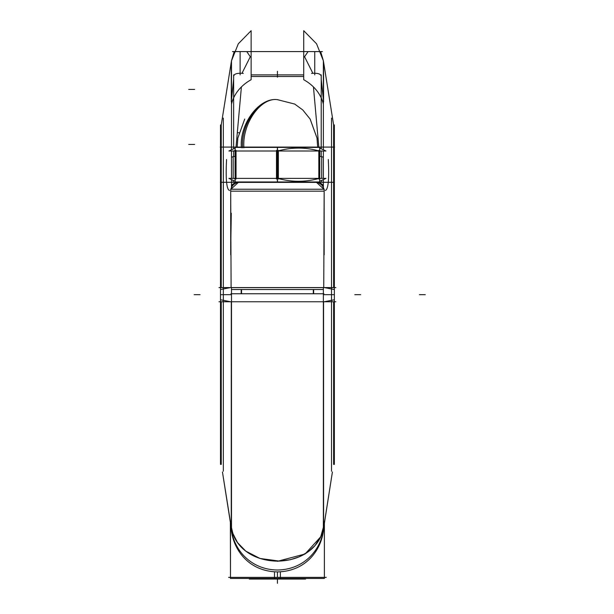 <?xml version="1.0" encoding="UTF-8"?>
<svg xmlns="http://www.w3.org/2000/svg" width="614" height="614" viewBox="0 0 614 614"><rect width="100%" height="100%" fill="white"/><g stroke="black" fill="none" stroke-linecap="round" stroke-linejoin="round"><path stroke-width="0.92" d="M318.919 178.467C305.258 182.22 291.681 182.22 278.188 178.467C291.681 182.22 305.258 182.22 318.919 178.467C305.258 182.22 291.681 182.22 278.188 178.467L278.188 150.914C291.765 147.16 305.342 147.16 318.919 150.914C305.342 147.16 291.765 147.16 278.188 150.914C291.765 147.16 305.342 147.16 318.919 150.914M333.617 464.414L333.617 301.766L323.57 301.766L323.601 528.562C321.345 549.507 304.352 569.669 277.428 570.007C304.352 569.669 321.345 549.507 323.601 528.562L323.57 527.165L323.601 528.562C321.345 549.507 304.352 569.669 277.428 570.007C250.481 569.685 233.512 549.484 231.248 528.562L231.286 527.165C230.12 520.112 230.12 520.112 231.286 527.165L231.248 528.562C230.258 521.432 230.258 521.432 231.248 528.562L231.286 301.766L221.24 301.766L221.24 464.414M277.428 561.319L305.074 553.997L320.585 536.958L305.074 553.997L277.428 561.319L305.074 553.997L320.585 536.958M229.529 190.509C226.566 189.457 225.576 179.119 226.566 159.494C225.576 179.119 226.566 189.457 229.529 190.509C226.566 189.457 225.576 179.119 226.566 159.494M230.71 249.614L231.286 213.204M231.102 287.575L230.703 191.169L324.154 191.169L323.747 287.575M231.286 101.701L231.286 61.96L221.24 124.926L221.24 287.575L221.24 135.049M241.985 73.281L250.305 56.718L246.751 51.584L250.305 56.718L241.985 73.281L250.305 56.718L246.751 51.584M308.098 51.584L304.552 56.718L312.871 73.281L304.552 56.718L308.098 51.584L304.552 56.718L312.871 73.281M333.617 287.575L333.617 124.926L323.57 61.96L323.57 102.008M328.29 159.494C329.281 179.073 328.298 189.411 325.32 190.509C328.298 189.411 329.281 179.073 328.29 159.494C329.281 179.073 328.298 189.411 325.32 190.509M323.939 189.235A8.872 8.872 0 0 0 316.479 182.373A8.872 8.872 90 0 1 323.931 189.235A8.872 8.872 0 0 0 316.479 182.373A8.872 8.872 0 0 1 323.939 189.235A8.872 8.872 0 0 0 316.479 182.373A8.872 8.872 0 0 1 323.939 189.235L316.479 182.373A8.872 8.872 0 0 1 323.939 189.235L316.479 182.373A8.872 8.872 0 0 1 323.939 189.235A8.872 8.872 0 0 0 316.479 182.373A8.872 8.872 0 0 1 323.939 189.235M230.91 189.235L238.378 182.373L230.91 189.235A8.872 8.872 0 0 1 238.378 182.373A8.872 8.872 0 0 0 230.91 189.235A8.872 8.872 0 0 1 238.378 182.373A8.872 8.872 90 0 0 230.925 189.235M319.771 173.14L319.771 161.075M235.085 161.075L235.085 173.133M236.029 150.369L236.029 179.012M241.379 147.13L240.88 147.391M235.085 150.415L233.957 150.998L325.957 150.998L319.733 148.097M243.996 147.084L243.443 147.391M320.892 150.998L319.771 150.998M235.116 148.097L228.899 150.998L237.004 150.998M334.599 147.084L220.257 147.084M242.576 147.084C240.818 123.475 260.075 97.258 277.428 99.66C260.075 97.258 240.818 123.475 242.576 147.084C240.818 123.475 260.075 97.258 277.428 99.66C259.246 97.196 239.245 124.082 241.386 147.774M243.919 147.774C241.924 124.082 260.52 97.196 277.428 99.66L294.697 104.05L302.794 109.975L310.124 119.062L317.008 138.058L317.668 147.084M235.116 150.369L235.116 179.012M235.116 181.982L235.116 147.391L277.482 147.391L277.482 181.982L235.116 181.982L237.464 182.373L244.142 182.373L243.443 181.982M237.004 178.382L228.899 178.382L235.116 181.283M319.771 178.382L320.892 178.382M334.453 182.297L220.403 182.297M319.733 181.982L277.374 181.982L277.374 147.391L319.733 147.391L319.733 181.982L317.392 182.373L241.632 182.373L240.88 181.982M235.085 178.966L233.957 178.382L325.957 178.382L319.733 181.283M276.477 150.369L276.477 179.012M278.38 150.369L278.38 179.012M318.819 150.369L318.819 179.012M319.733 150.369L319.733 179.012M319.679 181.982L319.679 147.391M235.177 181.982L235.177 147.391M237.411 132.716L238.953 132.716M223.343 471.222L223.343 118.118M331.506 471.222L331.506 118.118M313.301 289.501L313.301 293.661M333.671 287.613L221.186 287.613M241.548 289.501L241.548 293.661M231.094 525.899C232.737 543.06 248.609 560.559 277.344 561.158C306.14 560.636 322.135 543.106 323.762 525.899M231.041 527.51C232.698 549.637 248.586 571.358 277.344 571.903C306.163 571.442 322.181 549.699 323.808 527.51M230.388 521.785L231.171 526.482M231.286 527.203C230.066 519.789 230.066 519.797 231.286 527.211L231.232 529.099C230.273 521.693 230.273 521.693 231.232 529.099M280.375 571.818L280.375 578.472L230.48 578.472L230.357 521.578L222.445 471.959L230.48 523.036L230.48 577.383M326.249 577.383L228.6 577.383M324.376 523.312L324.376 578.472L274.481 578.472L274.481 571.818M323.563 527.203C324.791 519.789 324.791 519.797 323.563 527.211L323.624 529.099C324.583 521.693 324.583 521.693 323.624 529.099M323.678 526.482L324.461 521.785M333.816 289.432L323.363 287.39L323.363 528.639M230.941 293.761L323.908 293.761M221.04 289.432L231.486 287.39L231.486 528.639M333.671 464.414L334.361 464.414L334.361 291.389M220.495 464.414L220.495 291.389M218.991 301.766L335.866 301.766M249.315 578.472L249.315 579.063L249.261 578.472L249.261 579.063L305.595 579.063L305.542 578.472M221.04 299.885L231.486 301.911M231.486 187.516L231.486 179.587M231.486 178.382L231.486 150.998M231.486 149.793L231.486 60.702L221.24 124.926L220.495 124.926L220.495 297.951M234.203 51.584L231.486 60.801L238.301 43.786L251.134 30.7L251.134 79.713A46.725 38.053 180 0 0 231.486 104.227M323.363 104.227A46.725 38.053 180 0 0 303.715 79.713L303.715 30.7L316.555 43.786L323.363 60.801L320.654 51.584M333.816 299.885L323.363 301.911M333.617 124.926L323.363 60.702L323.363 149.793M323.363 150.998L323.363 178.382M323.363 179.587L323.363 187.516M335.866 287.575L218.991 287.575M334.361 124.926L334.361 297.951M230.795 189.235L324.154 189.235L324.154 254.894M231.486 289.501L323.363 289.501M324.146 189.918L324.154 253.643L324.154 189.918M321.675 156.915L323.363 157.023M317.453 182.343L323.363 185.643M233.182 178.382L233.182 156.516L235.085 156.516M319.771 156.516L321.675 156.516L321.675 178.382M233.182 180.378L233.182 182.281L241.448 182.281M317.591 182.281L321.675 182.281L321.675 180.378M237.388 182.343A8.872 8.788 -90 0 0 231.486 185.551A8.872 8.788 -90 0 1 237.388 182.343L231.486 185.643M233.182 156.915L231.486 157.023M243.29 73.396C238.063 72.982 234.993 73.611 234.087 75.292M231.486 99.698L233.642 79.283M240.112 74.87L240.112 51.584M314.736 74.87L314.736 51.584M233.642 156.516L233.642 150.998M233.642 148.788L233.642 74.87M251.134 74.87L303.715 74.87M321.214 156.516L321.214 150.998M321.214 148.788L321.214 74.87M311.567 73.396C316.793 72.982 319.863 73.611 320.769 75.292M321.214 79.283L323.363 99.698M232.476 51.584L322.381 51.584M230.703 189.235L230.71 254.894M235.937 178.382L235.937 150.998L235.937 178.382M242.093 147.391L242.668 147.084L242.093 147.391M242.093 181.982L242.668 182.297L242.093 181.982M276.668 150.914L276.668 178.467L276.668 150.914M318.919 150.998L318.919 178.382L318.919 150.998M277.428 99.66C259.852 97.196 240.511 124.082 242.584 147.774C240.511 124.082 259.852 97.196 277.428 99.66M278.188 178.467L278.188 150.914M313.662 293.669L313.662 289.501M241.195 289.501L241.195 293.669M425.295 294.674L419.377 294.674L425.295 294.674M277.428 71.278L277.428 77.195M277.428 570.007C250.481 569.685 233.512 549.484 231.248 528.562C233.512 549.484 250.481 569.685 277.428 570.007M277.428 571.903L277.428 577.383L277.428 571.903M333.617 301.766L323.57 301.766L333.617 301.766L333.617 454.291M231.286 301.766L221.24 301.766L231.286 301.766L231.286 527.157L231.286 301.766M360.702 294.674L354.785 294.674L360.702 294.674M333.816 294.674L323.363 294.674L333.816 294.674M194.147 294.674L200.064 294.674L194.147 294.674M277.428 579.063L277.428 583.3L277.428 579.063M305.595 578.472L305.595 579.063L305.595 578.472M323.57 527.157L323.57 301.766L323.57 527.157M323.363 185.551A8.872 8.788 -90 0 0 317.469 182.343A8.872 8.788 -90 0 1 323.363 185.551M251.134 76.489L303.715 76.489M241.402 86.935L235.991 147.391L241.402 86.935M318.858 147.391L313.447 86.935L318.858 147.391M230.703 253.643L230.703 191.169L324.154 191.169L230.703 191.169L230.703 253.643M221.04 294.674L231.486 294.674L221.04 294.674M188.705 89.437L194.623 89.437L188.705 89.437M188.705 144.443L194.623 144.443L188.705 144.443M318.229 147.391L317.668 147.13L318.229 147.391M237.288 147.084L236.62 147.391L237.288 147.084M237.181 147.084L237.848 138.058L244.725 119.062M237.288 182.297L236.62 181.982M318.229 181.982L317.568 182.297M324.376 523.289L332.412 471.959L324.376 523.036L324.376 577.383M277.075 99.652L277.812 99.652M317.668 147.13L316.993 137.966L310.162 119.116M237.181 147.13L237.856 137.966L244.694 119.116M231.117 526.068L232.89 533.512L237.541 542.622L245.761 551.126L259.998 558.464L279.508 561.112L290.345 559.707L299.287 556.806L308.205 551.794L315.059 545.524L320.792 536.482L323.739 526.06"/></g></svg>
